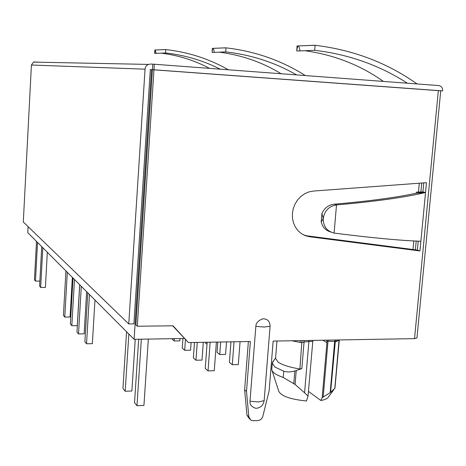<?xml version="1.0" encoding="UTF-8"?>
<svg xmlns="http://www.w3.org/2000/svg" width="466" height="466" viewBox="0 0 466 466"><rect width="100%" height="100%" fill="white"/><g stroke="black" fill="none" stroke-linecap="round" stroke-linejoin="round"><path stroke-width="0.7" d="M336.72 339.988L336.405 341.59L328.006 341.199L323.183 397.049L330.58 392.372L334.955 388.161L339.295 339.941M333.79 389.716L328.536 396.77C327.767 398.447 325.221 399.694 320.899 400.51L308.428 391.37M323.183 397.049L322.187 397.615L320.899 400.51M274.002 360.171L272.26 363.183L274.946 367.074L283.759 371.227C286.934 372.241 290.621 372.165 294.827 370.983L301.834 368.653L299.888 368.979L301.945 340.594M271.795 369.014L271.835 369.911C272.499 372.515 276.309 375.031 283.246 377.466L295.083 384.45L296.23 370.616M34.927 61.891L33.488 62.106L31.414 65.019L23.3 222.008L128.75 323.934L145.054 69.184C145.293 66.918 146.406 65.327 148.404 64.413L150.687 64.052L154.328 64.238L438.826 85.569C441.424 86.07 442.706 87.847 442.671 90.899L435.576 90.427M39.028 62.217L36.261 62.019M442.671 90.899L153.972 69.784L154.328 64.238M152.796 64.209L152.434 69.725L150.332 69.568L133.905 323.876L128.75 323.934M153.972 69.784L152.434 69.725M314.789 45.254L297.052 45.971L315.115 45.289C353.094 49.85 387.089 62.735 417.087 83.938M165.535 49.553L154.852 50.008L165.762 49.577C188.287 52.093 209.164 58.833 228.392 69.789M150.326 69.638L153.244 69.813M297.052 45.971L296.749 50.975C297.18 47.666 297.681 45.994 298.24 45.959C298.805 45.959 299.405 47.614 300.046 50.922L314.701 50.316C348.749 54.336 379.644 65.304 407.377 83.21M305.079 50.736C334.238 54.872 360.335 65.094 383.372 81.41M156.151 53.369L154.63 53.398L155.213 50.002L156.151 53.369L165.535 52.973C184.961 55.122 203.199 60.522 220.261 69.184M161.178 53.165C178.472 55.332 194.596 60.399 209.549 68.38M151.549 69.684L134.103 339.306L184.315 338.497M28.094 226.639L27.779 232.656L134.103 339.306M153.966 69.836L152.434 69.778L135.897 324.895L137.307 326.229L153.966 69.836L440.725 90.829L416.948 337.955L414.536 338.631L273.14 341.095L269.162 390.659L262.847 416.272C262.043 418.806 260.395 420.227 257.902 420.53L253.166 420.74L250.9 420.21L248.832 416.878L246.963 415.177L249.607 419.033M296.749 50.975L300.046 50.922M248.378 341.526L244.633 389.856L246.963 415.177M172.694 325.81L188.41 342.568L250.382 341.491L246.502 391.44L248.832 416.878M418.212 241.219L417.367 250.079L307.449 235.901L304.071 235.144M423.769 182.882L422.912 191.881L425.534 192.499L419.948 250.958L309.61 236.745L305.364 235.685L301.467 233.67L298.094 230.781L295.392 227.14L293.493 222.911L292.479 218.274L292.403 213.445L293.265 208.634L295.03 204.061L297.617 199.931L300.908 196.425L304.758 193.705L308.993 191.887L313.42 191.054L426.477 182.678L425.534 192.499C404.814 197.398 375.247 201.533 336.836 204.889L336.51 204.924L334.087 233.087L334.407 233.128C371.985 237.876 400.807 240.59 420.874 241.266L411.717 240.846M272.028 370.522L278.796 391.37C281.406 396.193 290.638 399.397 306.5 400.987L308.032 396.083L304.583 392.786L308.9 341.537L312.791 341.467L313.21 340.396M309.028 340.471L308.9 341.537L304.065 341.997L304.007 340.559M301.834 368.653L304.065 341.997L302.09 342.557L300.069 342.411L291.966 340.768M300.156 340.623L300.069 342.411M330.58 392.372L335.438 340.011M330.184 392.652L334.617 341.776L335.083 340.017M322.187 397.615L326.928 342.661L326.759 340.163M137.307 326.229L173.049 325.81L188.41 342.568M250.003 401.203L255.851 326.346C255.916 323.043 258.251 320.515 262.865 318.767C267.513 318.831 269.925 321.295 270.094 326.171L264.152 400.667C263.214 405.484 260.424 408.035 255.793 408.321C251.483 406.818 249.549 404.447 250.003 401.203L258.304 401.96L264.152 400.667M246.502 391.44L244.633 389.856M417.367 250.079L419.948 250.958M416.324 192.167L416.225 193.221L425.534 192.499L416.324 192.167L422.912 191.881M312.791 341.467L308.032 396.083M94.971 300.057L92.35 343.681L86.536 343.78L89.46 294.524M79.738 284.773L76.983 332.054L78.515 333.941L84.148 333.86L86.641 291.699M210.143 342.19L208.046 370.895L205.256 368.431L207.16 342.242M234.043 341.776L232.301 364.709L229.4 362.356L230.95 341.828M197.252 342.417L195.97 360.235L193.367 357.94L194.473 342.463M220.674 342.009L219.742 354.539L217.034 352.343L217.791 342.061M185.439 339.72L184.693 350.286L182.258 348.137L182.934 338.52M174.301 338.66L174.138 340.966L171.872 338.7M207.015 344.234L205.454 342.964L205.5 342.271M138.676 339.231L134.54 402.711L136.975 405.7L143.936 405.437L148.334 339.073M126.571 331.745L122.948 388.487L125.185 391.23L131.884 391.009L135.239 339.283M79.68 284.714L77.292 325.652L71.816 325.711L70.372 323.94L73.011 278.027M47.322 252.257L45.4 287.47L40.664 287.464L39.598 286.165L41.73 246.648M65.933 270.927L63.417 315.4L64.768 317.061L67.314 272.307M416.225 193.221C396.1 197.537 368.851 201.19 334.466 204.172L334.367 204.184C328.53 204.842 324.377 207.964 321.907 213.55L323.258 218.507L321.202 221.933C322.519 227.152 325.682 230.513 330.697 232.004M275.563 358.325L278.039 362.07C282.355 365 289.636 367.301 299.888 368.979M87.783 292.846L84.888 341.759L86.536 343.78M81.3 286.34L78.515 333.941M208.046 370.895L214.267 370.726L216.387 342.085M240.06 341.671L238.307 364.558L232.301 364.709M203.298 342.312L202.011 360.096L195.97 360.235M226.511 341.904L225.573 354.41L219.742 354.539M191.101 342.522L190.559 350.17L184.693 350.286M179.993 338.566L179.835 340.873L174.138 340.966M141.332 339.19L136.975 405.7M128.849 334.035L125.185 391.23M39.872 281.097L35.463 281.085L34.461 279.85L36.505 241.411M37.525 242.431L35.463 281.085M74.484 279.501L71.816 325.711M42.808 247.731L40.664 287.464M64.768 317.061L70.081 317.014L72.358 277.369M334.087 233.087C326.829 231.2 323.218 226.342 323.258 218.507C324.54 210.714 328.955 206.188 336.51 204.924M321.907 213.55L321.202 221.933M304.583 392.786L295.083 384.45M225.736 47.817L212.38 48.377L226.004 47.847C254.984 51.19 281.417 60.423 305.306 75.556M212.1 52.408L212.1 52.419C212.333 49.746 212.636 48.394 213.003 48.371C213.37 48.371 213.783 49.711 214.255 52.384L225.707 51.901C251.273 54.807 274.905 62.473 296.603 74.904M219.486 52.175C241.924 55.134 262.463 62.322 281.103 73.745M212.38 48.377L212.094 52.413L214.255 52.384M334.809 388.463L339.044 340.098L336.405 341.59M283.759 371.227L283.246 377.466M31.414 65.019L145.054 69.184M315.115 45.289L314.701 50.316M165.762 49.577L165.535 52.973M413.01 249.52L413.802 241.143M418.456 192.05L419.295 183.214M438.337 90.631L414.536 338.631M326.916 341.217L328.006 341.199L328.134 340.139M307.449 235.901L309.61 236.745M326.928 342.661L322.874 340.227M270.094 326.171L264.228 327.068L255.851 326.346M336.836 204.889L334.466 204.172M294.827 370.983L293.784 383.512M226.004 47.847L225.707 51.901M272.26 363.183L271.771 369.27M148.404 64.413L33.488 62.106M154.852 50.008L154.66 52.903M415.369 249.823L416.19 241.184M420.88 191.905L421.724 183.033M275.546 358.552L276.961 341.03M275.592 357.964L272.482 362.28"/></g></svg>
